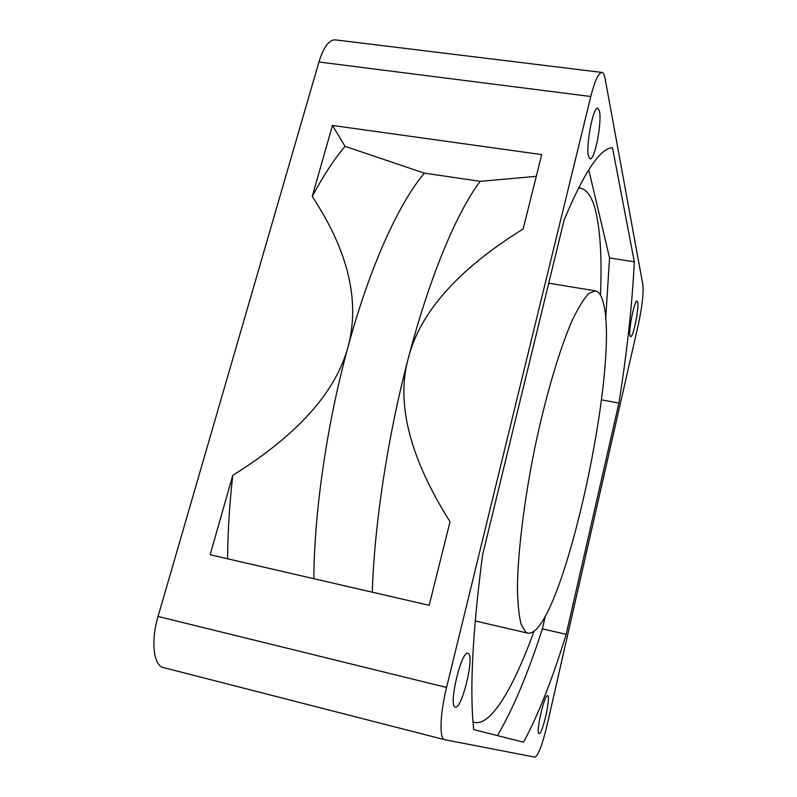 <?xml version="1.0" encoding="UTF-8"?>
<svg xmlns="http://www.w3.org/2000/svg" width="797" height="797" viewBox="0 0 797 797"><rect width="100%" height="100%" fill="white"/><g stroke="black" fill="none" stroke-linecap="round" stroke-linejoin="round"><path stroke-width="1.2" d="M536.281 176.346L480.222 181.327C457.149 211.564 429.752 276.25 408.482 357.574C387.85 435.61 374.311 524.854 372.309 592.191M480.222 181.327L424.412 173.168C399.078 202.717 369.898 266.318 348.13 346.536C326.999 423.506 314.207 511.764 313.839 578.692M450.036 521.746L429.175 605.322L210.129 554.752L232.764 475.351C297.45 435.042 335.906 392.114 348.13 346.536C360.194 300.897 348.229 250.876 312.225 196.49L332.459 125.458L541.711 154.608L523.131 228.998C458.424 269.177 420.208 312.035 408.482 357.574C395.701 402.774 409.558 457.498 450.036 521.746M424.412 173.168L345.041 146.339L332.459 125.458M312.225 196.49C323.203 175.948 334.142 159.231 345.041 146.339M227.633 558.797C227.733 532.655 229.446 504.84 232.764 475.351M590.796 96.497C594.831 80.676 598.537 72.647 601.934 72.417C603.329 72.637 604.365 74.609 605.053 78.325L642.86 284.728C643.697 293.276 642.183 306.576 638.317 324.648L547.101 725.14C542.329 744.926 538.274 755.596 534.917 757.15L444.596 739.676C439.177 739.048 439.964 714.022 446.579 687.462L590.796 96.497L318.93 61.987L158.055 616.45C150.623 641.206 153.492 665.734 163.485 667.587L163.704 667.637M601.934 72.417L335.298 39.87C329.041 39.711 323.582 47.083 318.93 61.987M588.535 156.302C585.566 146.09 593.247 106.121 597.79 108.133L599.464 111.132C602.143 122.32 594.632 160.655 590.109 158.892L588.535 156.302M630.029 335.716C628.345 330.297 634.581 299.632 637.072 301.087L637.69 302.202C639.224 308.16 633.117 337.968 630.616 336.683L630.029 335.716M455.236 707.029C448.053 706.301 461.403 650.083 467.919 653.361L468.198 653.47C474.873 655.642 461.921 709.768 455.306 707.049L455.236 707.029M539.051 733.579C535.445 733.499 544.441 693.788 547.609 695.711L547.698 695.741C551.086 696.558 542.299 735.213 539.071 733.589L539.051 733.579M523.519 742.196L473.717 729.584C469.513 690.949 472.472 632.728 482.583 554.921L564.137 219.952C584.071 172.262 600.181 148.172 612.485 147.684L634.322 261.834C632.18 304.852 627.05 351.925 618.92 403.053L566.189 634.332C552.261 679.502 538.045 715.457 523.519 742.196M525.681 632.101L527.813 633.147C560.759 638.855 621.501 363.91 603.03 301.784C601.247 295.139 598.716 291.493 595.439 290.855L588.873 293.465C583.803 298.716 578.184 307.831 572.027 320.793C559.404 349.744 545.467 396.886 534.608 448.85C524.097 501.004 517.871 552.162 517.442 587.16C517.671 603.259 518.917 615.673 521.168 624.38L525.681 632.101M634.322 261.834L609.556 257.939L588.744 169.721M618.92 403.053L601.476 399.845M605.64 319.497L609.556 257.939M566.189 634.332L542.378 628.853L545.397 615.812M497.428 735.581C512.949 709.25 527.933 673.674 542.378 628.853M534.07 631.114C513.886 686.994 491.101 726.336 474.464 722.391L473.01 721.903M578.502 187.933L580.037 188.032C587.19 189.457 592.49 197.517 595.947 212.211C600.5 232.485 602.004 260.121 600.46 295.119M158.055 616.45L446.579 687.462M163.485 667.587L444.596 739.676M475.191 620.953L527.813 633.147M548.734 283.204L595.439 290.855"/></g></svg>
